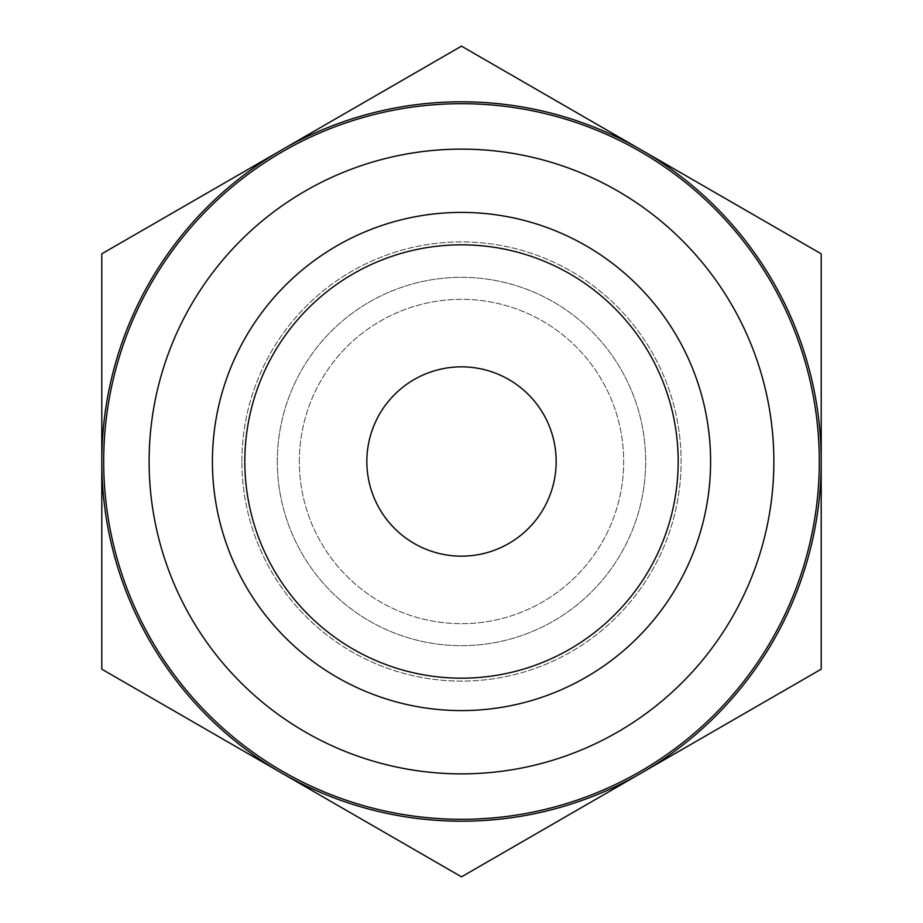 <?xml version="1.0" encoding="UTF-8"?>
<svg xmlns="http://www.w3.org/2000/svg" width="923" height="923" viewBox="0 0 923 923"><rect width="100%" height="100%" fill="white"/><g stroke="black" fill="none" stroke-linecap="round" stroke-linejoin="round"><path stroke-width="0.69" stroke-dasharray="4.62 3.46" d="M821.205 253.825L641.347 149.988A359.705 359.705 0 0 1 821.205 461.5L821.205 253.825M641.347 149.988L461.5 46.15L281.653 149.988A359.705 359.705 0 0 1 641.347 149.988M281.653 149.988L101.795 253.825L101.795 461.5A359.705 359.705 0 0 1 281.653 149.988M821.205 669.175L821.205 461.5A359.705 359.705 0 0 1 641.347 773.013L821.205 669.175M101.795 461.5L101.795 669.175L281.653 773.013A359.705 359.705 0 0 1 101.795 461.5M366.846 461.5A94.654 94.654 0 0 1 508.827 379.526A94.654 94.654 0 0 1 508.827 543.474A94.654 94.654 0 0 1 366.846 461.5M277.327 461.5A184.173 184.173 0 0 1 553.581 302.006A184.173 184.173 0 0 1 553.581 620.994A184.173 184.173 0 0 1 277.327 461.5A184.173 184.173 0 0 1 553.581 302.006A184.173 184.173 0 0 1 553.581 620.994A184.173 184.173 0 0 1 277.327 461.5M299.329 461.5A162.171 162.171 0 0 1 542.586 321.054A162.171 162.171 0 0 1 542.586 601.946A162.171 162.171 0 0 1 299.329 461.5A162.171 162.171 0 0 1 542.586 321.054A162.171 162.171 0 0 1 542.586 601.946A162.171 162.171 0 0 1 299.329 461.5M641.347 773.013A359.705 359.705 0 0 1 281.653 773.013L461.5 876.85L641.347 773.013M103.688 461.5A357.812 357.812 0 0 1 640.4 151.626A357.812 357.812 0 0 1 640.4 771.374A357.812 357.812 0 0 1 103.688 461.5M149.122 461.5A312.378 312.378 0 0 1 617.683 190.98A312.378 312.378 0 0 1 617.683 732.02A312.378 312.378 0 0 1 149.122 461.5M241.895 461.5A219.605 219.605 0 0 1 571.302 271.316A219.605 219.605 0 0 1 571.302 651.684A219.605 219.605 0 0 1 241.895 461.5A219.605 219.605 0 0 1 571.302 271.316A219.605 219.605 0 0 1 571.302 651.684A219.605 219.605 0 0 1 241.895 461.5M244.826 461.5A216.674 216.674 0 0 1 569.837 273.854A216.674 216.674 0 0 1 569.837 649.146A216.674 216.674 0 0 1 244.826 461.5M212.417 461.5A249.083 249.083 0 0 1 586.047 245.783A249.083 249.083 0 0 1 586.047 677.217A249.083 249.083 0 0 1 212.417 461.5"/><path stroke-width="1.38" d="M101.795 669.175L101.795 253.825L461.5 46.15L821.205 253.825L821.205 669.175L461.5 876.85L101.795 669.175M281.653 773.013A359.705 359.705 0 0 1 281.653 149.988A359.705 359.705 0 0 1 821.205 461.5A359.705 359.705 0 0 1 281.653 773.013M244.826 461.5A216.674 216.674 0 0 1 569.837 273.854A216.674 216.674 0 0 1 569.837 649.146A216.674 216.674 0 0 1 244.826 461.5M212.417 461.5A249.083 249.083 0 0 1 586.047 245.783A249.083 249.083 0 0 1 586.047 677.217A249.083 249.083 0 0 1 212.417 461.5M366.846 461.5A94.654 94.654 0 0 1 508.827 379.526A94.654 94.654 0 0 1 508.827 543.474A94.654 94.654 0 0 1 366.846 461.5M103.688 461.5A357.812 357.812 0 0 1 640.4 151.626A357.812 357.812 0 0 1 640.4 771.374A357.812 357.812 0 0 1 103.688 461.5M149.122 461.5A312.378 312.378 0 0 1 617.683 190.98A312.378 312.378 0 0 1 617.683 732.02A312.378 312.378 0 0 1 149.122 461.5"/></g></svg>
